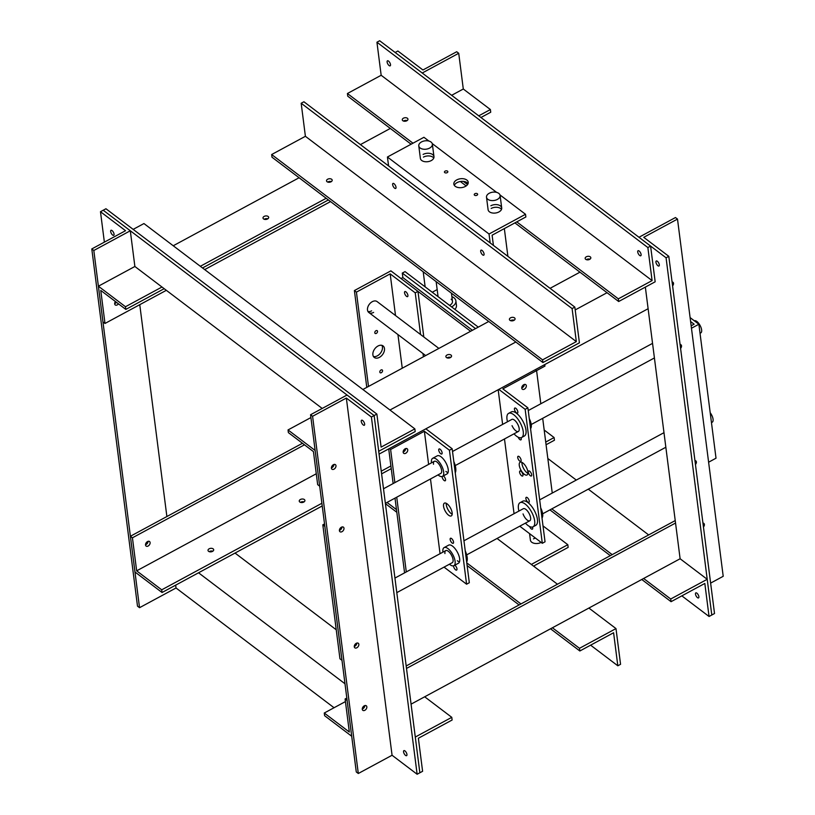 <?xml version="1.0" encoding="UTF-8"?>
<svg xmlns="http://www.w3.org/2000/svg" width="815" height="815" viewBox="0 0 815 815"><rect width="100%" height="100%" fill="white"/><g stroke="black" fill="none" stroke-linecap="round" stroke-linejoin="round"><path stroke-width="1.22" d="M478.273 327.131L405.035 271.619L402.294 273.096L402.865 277.569L401.041 278.557L470.601 331.267M475.532 328.608L402.294 273.096M498.831 389.387L525.155 409.334L527.896 407.846L502.835 388.857L544.95 366.098L544.756 364.56M451.591 306.909A10.279 6.326 -7.3 0 0 455.88 300.878L456.461 305.35A10.279 6.326 172.7 0 1 454.872 309.394M437.166 289.58L432.245 292.249M449.554 305.37A6.856 4.218 -7.3 0 0 452.488 301.316A6.856 4.218 -7.3 0 0 451.164 299.227M455.88 300.878A10.279 6.326 -7.3 0 0 453.904 297.75A10.279 6.326 -7.3 0 0 451.887 296.64M545.734 442.066L554.098 437.543L554.445 440.222L546.07 444.746M544.186 430.035L554.098 437.543M402.865 277.569L472.425 330.289M405.931 291.862A2.853 1.192 61.6 0 1 407.694 294.48A2.853 1.192 61.6 0 1 407.582 296.609A2.853 1.192 61.6 0 1 406.502 296.324A2.853 1.192 61.6 0 1 404.749 293.716A2.853 1.192 61.6 0 1 404.861 291.587A2.853 1.192 61.6 0 1 405.931 291.862M373.647 312.4A6.856 4.574 -52.8 0 1 368.828 312.502A6.856 4.574 -52.8 0 1 367.81 307.153A6.856 4.574 -52.8 0 1 372.282 301.682A6.856 4.574 -52.8 0 1 377.101 301.581L438.888 348.413M381.023 370A1.712 1.141 -52.8 0 1 382.225 369.979A1.712 1.141 -52.8 0 1 382.48 371.314A1.712 1.141 -52.8 0 1 381.369 372.679A1.712 1.141 -52.8 0 1 380.157 372.71A1.712 1.141 -52.8 0 1 379.902 371.365A1.712 1.141 -52.8 0 1 381.023 370M381.889 345.346A7.254 4.839 -52.8 0 1 377.376 355.829A7.254 4.839 -52.8 0 1 373.433 356.501M377.956 346.029A7.254 4.839 -52.8 0 1 383.06 345.917A7.254 4.839 -52.8 0 1 384.14 351.581A7.254 4.839 -52.8 0 1 379.403 357.367A7.254 4.839 -52.8 0 1 374.299 357.469A7.254 4.839 -52.8 0 1 373.219 351.815A7.254 4.839 -52.8 0 1 377.956 346.029M375.99 330.707A1.712 1.141 -52.8 0 1 377.202 330.686A1.712 1.141 -52.8 0 1 377.457 332.021A1.712 1.141 -52.8 0 1 376.336 333.386A1.712 1.141 -52.8 0 1 375.134 333.416A1.712 1.141 -52.8 0 1 374.869 332.072A1.712 1.141 -52.8 0 1 375.99 330.707M417.973 291.383L390.884 270.855L354.393 290.568L356.42 292.116L390.171 273.871L415.232 292.86L417.973 291.383L423.81 336.982M415.232 292.86L420.571 334.527M423.005 353.567L423.413 356.776M371.62 310.861A6.856 4.574 -52.8 0 1 367.973 311.513M354.393 290.568L366.781 387.38M356.42 292.116L368.492 386.453M390.171 273.871L395.509 315.527M397.944 334.578L402.253 368.207M452.519 451.479L511.861 419.409A6.856 2.873 61.6 0 1 518.197 425.216A6.856 2.873 61.6 0 1 518.371 431.461A6.856 2.873 61.6 0 1 512.034 425.654M529.271 418.594A10.279 4.309 61.6 0 1 529.781 419.674A10.279 4.309 61.6 0 1 530.555 428.639M507.49 421.773A13.702 5.736 61.6 0 1 508.601 413.378L511.341 411.901A13.702 5.736 61.6 0 1 524.025 423.515A13.702 5.736 61.6 0 1 524.371 436.015L521.631 437.492A13.702 5.736 61.6 0 1 514 433.825M508.601 413.378A13.702 5.736 61.6 0 1 521.284 424.992A13.702 5.736 61.6 0 1 521.631 437.492M463.949 540.783L523.291 508.713A6.856 2.873 61.6 0 1 530.045 515.569A6.856 2.873 61.6 0 1 529.801 520.765A6.856 2.873 61.6 0 1 523.047 513.908M540.702 507.898A10.279 4.309 61.6 0 1 541.832 510.557A10.279 4.309 61.6 0 1 541.985 517.943M518.921 511.076A13.702 5.736 61.6 0 1 520.031 502.682L522.772 501.205A13.702 5.736 61.6 0 1 536.29 514.907A13.702 5.736 61.6 0 1 535.801 525.318L533.061 526.796A13.702 5.736 61.6 0 1 525.431 523.128M520.031 502.682A13.702 5.736 61.6 0 1 533.55 516.394A13.702 5.736 61.6 0 1 533.061 526.796M522.303 387.634A2.853 1.905 127.2 0 0 524.31 384.476A2.853 1.905 -52.8 0 1 522.303 387.634A2.853 1.905 -52.8 0 1 521.743 387.869A2.853 1.905 127.2 0 0 522.303 387.634M403.7 451.724A2.853 1.905 127.2 0 0 405.717 448.566A2.853 1.905 -52.8 0 1 403.7 451.724A2.853 1.905 -52.8 0 1 403.15 451.958A2.853 1.905 127.2 0 0 403.7 451.724M385.373 503.334L440.834 473.372A6.856 2.873 -118.4 0 0 441.638 470.418A6.856 2.873 -118.4 0 0 438.582 463.674A6.856 2.873 -118.4 0 0 434.314 461.31A6.856 2.873 -118.4 0 0 433.509 464.265M438.012 474.89A10.279 4.309 -118.4 0 0 442.464 476.378A10.279 4.309 -118.4 0 0 443.666 471.956A10.279 4.309 -118.4 0 0 439.081 461.83A10.279 4.309 -118.4 0 0 432.684 458.295A10.279 4.309 -118.4 0 0 431.481 462.716A10.279 4.309 -118.4 0 0 431.492 462.839M455.249 472.781A13.702 5.736 -118.4 0 0 455.738 468.075A13.702 5.736 -118.4 0 0 453.812 461.535M405.738 453.262A2.853 1.905 -52.8 0 1 403.72 453.313A2.853 1.905 -52.8 0 1 403.303 451.082A2.853 1.905 -52.8 0 1 405.167 448.8A2.853 1.905 -52.8 0 1 407.174 448.759A2.853 1.905 -52.8 0 1 407.602 450.99A2.853 1.905 -52.8 0 1 405.738 453.262M454.79 565.202A2.853 1.192 61.6 0 1 454.994 565.345A2.853 1.192 61.6 0 1 456.757 567.953A2.853 1.192 61.6 0 1 456.634 570.082A2.853 1.192 61.6 0 1 455.565 569.807A2.853 1.192 61.6 0 1 453.568 565.824M452.131 543.014A2.853 1.192 61.6 0 1 450.379 540.396A2.853 1.192 61.6 0 1 450.491 538.267A2.853 1.192 61.6 0 1 451.561 538.552A2.853 1.192 61.6 0 1 453.323 541.17A2.853 1.192 61.6 0 1 453.211 543.299A2.853 1.192 61.6 0 1 452.131 543.014M443.36 475.899A2.853 1.192 61.6 0 1 443.564 476.041A2.853 1.192 61.6 0 1 445.326 478.649A2.853 1.192 61.6 0 1 445.204 480.779A2.853 1.192 61.6 0 1 444.134 480.504A2.853 1.192 61.6 0 1 442.138 476.52M440.711 453.711A2.853 1.192 61.6 0 1 438.949 451.092A2.853 1.192 61.6 0 1 439.061 448.973A2.853 1.192 61.6 0 1 440.131 449.248A2.853 1.192 61.6 0 1 441.893 451.867A2.853 1.192 61.6 0 1 441.781 453.996A2.853 1.192 61.6 0 1 440.711 453.711M432.684 458.295L437.248 455.829A10.279 4.309 61.6 0 1 441.109 456.838A10.279 4.309 61.6 0 1 447.435 466.262A10.279 4.309 61.6 0 1 447.017 473.912L442.464 476.378M452.182 514.265A7.254 3.036 61.6 0 1 451.316 513.715A7.254 3.036 61.6 0 1 446.253 503.303M448.576 515.202A7.254 3.036 61.6 0 1 444.104 508.55A7.254 3.036 61.6 0 1 444.399 503.15A7.254 3.036 61.6 0 1 447.119 503.853A7.254 3.036 61.6 0 1 451.591 510.506A7.254 3.036 61.6 0 1 451.296 515.905A7.254 3.036 61.6 0 1 448.576 515.202M444.114 547.599L448.678 545.133A10.279 4.309 61.6 0 1 452.539 546.142A10.279 4.309 61.6 0 1 458.865 555.555A10.279 4.309 61.6 0 1 458.448 563.216L453.894 565.681A10.279 4.309 -118.4 0 0 455.096 561.26A10.279 4.309 -118.4 0 0 450.512 551.134A10.279 4.309 -118.4 0 0 444.114 547.599A10.279 4.309 -118.4 0 0 442.912 552.02A10.279 4.309 -118.4 0 0 442.922 552.142M394.868 482.633L390.619 449.493L389.366 448.545M404.576 572.864L395.01 498.128M393.146 483.56L388.714 448.892M406.298 571.936L396.732 497.201M448.056 472.568A10.279 4.309 61.6 0 1 445.897 471.437M459.487 561.871A10.279 4.309 61.6 0 1 457.327 560.74M425.848 428.822L452.172 448.77L449.442 450.247L424.381 431.257L390.619 449.493M449.442 450.247L466.588 584.202L469.318 582.725L452.172 448.77M440.049 553.691L430.483 478.965M428.619 464.387L424.381 431.257M466.588 584.202L444.032 567.118M523.76 384.711A2.853 1.905 -52.8 0 1 525.767 384.67A2.853 1.905 -52.8 0 1 526.195 386.901A2.853 1.905 -52.8 0 1 524.33 389.173A2.853 1.905 -52.8 0 1 522.323 389.213A2.853 1.905 -52.8 0 1 521.895 386.993A2.853 1.905 -52.8 0 1 523.76 384.711M521.009 471.284A2.853 1.192 -118.4 0 0 519.929 471.009A2.853 1.192 -118.4 0 0 519.817 473.138A2.853 1.192 -118.4 0 0 521.58 475.746A2.853 1.192 -118.4 0 0 522.649 476.031A2.853 1.192 -118.4 0 0 522.761 473.902A2.853 1.192 -118.4 0 0 521.009 471.284M519.124 456.594A2.853 1.192 -118.4 0 0 518.055 456.308A2.853 1.192 -118.4 0 0 517.933 458.438A2.853 1.192 -118.4 0 0 519.695 461.056A2.853 1.192 -118.4 0 0 520.765 461.331A2.853 1.192 -118.4 0 0 520.887 459.202A2.853 1.192 -118.4 0 0 519.124 456.594M529.719 471.253A2.853 1.192 -118.4 0 0 528.65 470.968A2.853 1.192 -118.4 0 0 528.528 473.097A2.853 1.192 -118.4 0 0 530.29 475.716A2.853 1.192 -118.4 0 0 531.36 476.001A2.853 1.192 -118.4 0 0 531.472 473.872A2.853 1.192 -118.4 0 0 529.719 471.253M515.854 408.325A2.853 1.192 -118.4 0 0 514.785 408.05A2.853 1.192 -118.4 0 0 514.662 410.179A2.853 1.192 -118.4 0 0 516.425 412.798A2.853 1.192 -118.4 0 0 517.494 413.073A2.853 1.192 -118.4 0 0 517.617 410.943A2.853 1.192 -118.4 0 0 515.854 408.325M518.187 437.217A2.853 1.192 -118.4 0 0 519.858 439.58A2.853 1.192 -118.4 0 0 520.928 439.866A2.853 1.192 -118.4 0 0 521.04 437.716M527.285 497.629A2.853 1.192 -118.4 0 0 526.215 497.354A2.853 1.192 -118.4 0 0 526.093 499.483A2.853 1.192 -118.4 0 0 527.855 502.101A2.853 1.192 -118.4 0 0 528.925 502.376A2.853 1.192 -118.4 0 0 529.047 500.247A2.853 1.192 -118.4 0 0 527.285 497.629M529.618 526.521A2.853 1.192 -118.4 0 0 531.288 528.884A2.853 1.192 -118.4 0 0 532.358 529.169A2.853 1.192 -118.4 0 0 532.47 527.02M522.843 462.94A7.254 3.036 -118.4 0 0 520.123 462.227A7.254 3.036 -118.4 0 0 519.827 467.637A7.254 3.036 -118.4 0 0 524.289 474.279A7.254 3.036 -118.4 0 0 527.02 474.992A7.254 3.036 -118.4 0 0 527.315 469.583A7.254 3.036 -118.4 0 0 522.843 462.94M521.977 462.39A7.254 3.036 -118.4 0 0 527.03 472.802A7.254 3.036 -118.4 0 0 527.896 473.352M540.824 403.751L536.586 370.621L535.323 369.664M542.688 418.319L552.254 493.055M498.179 389.733L502.621 424.401M504.485 438.969L514.051 513.705M519.756 526.195L542.301 543.289L545.041 541.802L527.896 407.846M525.155 409.334L542.301 543.289M396.803 592.637L452.264 562.676A6.856 2.873 -118.4 0 0 453.069 559.722A6.856 2.873 -118.4 0 0 450.012 552.977A6.856 2.873 -118.4 0 0 445.744 550.614A6.856 2.873 -118.4 0 0 444.939 553.568M466.679 562.085A13.702 5.736 -118.4 0 0 467.168 557.379A13.702 5.736 -118.4 0 0 465.243 550.838M449.442 564.194A10.279 4.309 -118.4 0 0 453.894 565.681M514.214 320.203A2.853 1.752 -7.3 0 0 510.598 320.672A2.853 1.752 172.7 0 1 510.883 320.499A2.853 1.752 172.7 0 1 514.214 320.203M451.001 355.055A2.853 1.752 -7.3 0 0 447.72 354.719A2.853 1.752 -7.3 0 0 445.887 356.654A2.853 1.752 -7.3 0 0 446.437 357.52A2.853 1.752 -7.3 0 0 449.717 357.866A2.853 1.752 -7.3 0 0 451.551 355.931A2.853 1.752 -7.3 0 0 451.001 355.055M450.705 357.398A2.853 1.752 -7.3 0 0 447.078 357.856M288.378 432.612L288.031 429.933L315.13 450.471L319.704 486.188L317.667 484.65L313.439 451.602L288.378 432.612M579.964 272.169L550.074 288.327M488.735 321.477L362.879 389.488M310.912 417.565L288.031 429.933M607.053 292.707L575.196 309.924M515.824 342.005L389.978 410.016M331.399 467.861A2.853 1.905 127.2 0 0 333.967 464.479A2.853 1.905 -52.8 0 1 331.96 467.627A2.853 1.905 -52.8 0 1 331.399 467.861M648.119 308.712L379.077 454.098M362.268 708.979A2.853 1.905 127.2 0 0 364.825 705.596A2.853 1.905 -52.8 0 1 362.818 708.744A2.853 1.905 -52.8 0 1 362.268 708.979M345.102 698.975L349.329 732.023L324.268 713.023L324.615 715.702L351.703 736.24L347.129 700.513L345.102 698.975L346.813 698.048M324.268 713.023L345.438 701.583M411.076 704.15L680.118 558.754L707.216 579.292L711.79 615.009L709.05 616.486L704.822 583.448L671.061 601.684L670.725 599.005L707.216 579.292M406.502 668.432L675.553 523.036M406.186 665.967L675.238 520.571M579.842 650.991L579.496 648.312L615.987 628.589L620.561 664.307L617.821 665.794L613.593 632.746L579.842 650.991L550.543 628.783M387.023 502.447L396.477 509.609M466.781 562.89L520.958 603.946M552.407 627.774L579.496 648.312M385.413 503.639L396.824 512.289M467.127 565.569L519.094 604.954M543.004 525.899L567.811 544.705L531.319 564.428L497.058 538.46L557.45 584.223M588.899 608.061L615.987 628.589M590.61 645.164L617.821 665.794M710.201 412.716A6.856 2.873 61.6 0 1 712.259 422.17L711.464 422.598M586.352 259.649A2.853 1.752 172.7 0 1 586.647 259.476A2.853 1.752 172.7 0 1 589.979 259.18M589.683 259.364A2.853 1.752 172.7 0 1 586.82 259.781A2.853 1.752 172.7 0 1 585.16 258.437A2.853 1.752 172.7 0 1 586.301 256.796A2.853 1.752 172.7 0 1 589.174 256.379A2.853 1.752 172.7 0 1 590.824 257.713A2.853 1.752 172.7 0 1 589.683 259.364M403.476 121.058A2.853 1.752 172.7 0 1 403.771 120.875A2.853 1.752 172.7 0 1 407.103 120.589M406.817 120.763A2.853 1.752 172.7 0 1 403.945 121.18A2.853 1.752 172.7 0 1 402.284 119.846A2.853 1.752 172.7 0 1 403.425 118.195A2.853 1.752 172.7 0 1 406.298 117.788A2.853 1.752 172.7 0 1 407.948 119.122A2.853 1.752 172.7 0 1 406.817 120.763M390.507 64.609A2.853 1.192 61.6 0 1 390.171 65.832A2.853 1.192 61.6 0 1 388.388 64.854A2.853 1.192 61.6 0 1 387.115 62.042A2.853 1.192 61.6 0 1 387.451 60.809A2.853 1.192 61.6 0 1 389.224 61.797A2.853 1.192 61.6 0 1 390.507 64.609M641.11 254.535A2.853 1.192 61.6 0 1 640.773 255.757A2.853 1.192 61.6 0 1 639.001 254.779A2.853 1.192 61.6 0 1 637.717 251.967A2.853 1.192 61.6 0 1 638.053 250.735A2.853 1.192 61.6 0 1 639.836 251.723A2.853 1.192 61.6 0 1 641.11 254.535M412.981 143.206L347.414 93.511L347.75 96.19L411.117 144.214M618.677 301.519L655.168 281.796L650.594 246.079L647.864 247.556L652.092 280.594L618.33 298.84L618.677 301.519L514.917 222.882M466.16 185.932L460.322 181.511M618.33 298.84L516.781 221.874M467.565 184.577L463.368 181.388M650.594 246.079L379.668 40.75L376.938 42.227L381.165 75.275L347.414 93.511M647.864 247.556L376.938 42.227M652.092 280.594L381.165 75.275M484.069 253.954A2.853 1.192 61.6 0 1 483.733 255.187A2.853 1.192 61.6 0 1 481.96 254.209A2.853 1.192 61.6 0 1 480.687 251.387A2.853 1.192 61.6 0 1 481.023 250.164A2.853 1.192 61.6 0 1 482.796 251.142A2.853 1.192 61.6 0 1 484.069 253.954M396.019 187.226A2.853 1.192 61.6 0 1 395.683 188.459A2.853 1.192 61.6 0 1 393.91 187.47A2.853 1.192 61.6 0 1 392.636 184.659A2.853 1.192 61.6 0 1 392.973 183.436A2.853 1.192 61.6 0 1 394.745 184.414A2.853 1.192 61.6 0 1 396.019 187.226M513.929 320.387A2.853 1.752 172.7 0 1 511.056 320.794A2.853 1.752 172.7 0 1 509.406 319.46A2.853 1.752 172.7 0 1 510.547 317.819A2.853 1.752 172.7 0 1 513.409 317.402A2.853 1.752 172.7 0 1 515.07 318.736A2.853 1.752 172.7 0 1 513.929 320.387M327.722 182.081A2.853 1.752 172.7 0 1 328.007 181.898A2.853 1.752 172.7 0 1 331.338 181.613A2.853 1.752 -7.3 0 0 327.722 182.081M331.053 181.786A2.853 1.752 172.7 0 1 328.19 182.203A2.853 1.752 172.7 0 1 326.53 180.869A2.853 1.752 172.7 0 1 327.671 179.219A2.853 1.752 172.7 0 1 330.533 178.801A2.853 1.752 172.7 0 1 332.194 180.146A2.853 1.752 172.7 0 1 331.053 181.786M271.65 154.534L271.996 157.214L542.922 362.543L579.414 342.82L574.84 307.102L303.913 101.773L301.173 103.25L305.401 136.299L271.65 154.534L542.576 359.863L542.922 362.543M574.84 307.102L572.099 308.579L301.173 103.25M572.099 308.579L576.327 341.617L305.401 136.299M576.327 341.617L542.576 359.863M339.407 530.371A2.853 1.905 127.2 0 0 339.957 530.147A2.853 1.905 127.2 0 0 341.974 526.989A2.853 1.905 -52.8 0 1 339.957 530.147A2.853 1.905 -52.8 0 1 339.407 530.371M354.26 646.468A2.853 1.905 127.2 0 0 354.82 646.234A2.853 1.905 127.2 0 0 356.827 643.086A2.853 1.905 -52.8 0 1 354.82 646.234A2.853 1.905 -52.8 0 1 354.26 646.468M339.957 658.785L341.984 660.333L324.839 526.378L322.811 524.829L339.957 658.785M324.533 523.902L322.811 524.829M488.501 199.726A6.856 4.218 -7.3 0 0 496.162 199.96A6.856 4.218 -7.3 0 0 500.104 195.478A6.856 4.218 -7.3 0 0 498.118 192.961A6.856 4.218 -7.3 0 0 490.447 192.727A6.856 4.218 -7.3 0 0 486.504 197.21A6.856 4.218 -7.3 0 0 488.501 199.726M529.567 533.631L530.402 540.141A6.856 4.218 -7.3 0 0 534.314 543.33A6.856 4.218 -7.3 0 0 541.14 542.413M567.811 544.705L568.157 547.385L534.406 565.63L534.559 566.883M535.435 538.083A6.856 4.218 -7.3 0 0 533.479 538.868M418.778 145.885A6.856 4.218 -7.3 0 0 420.764 148.391A6.856 4.218 -7.3 0 0 428.435 148.625A6.856 4.218 -7.3 0 0 432.368 144.143A6.856 4.218 -7.3 0 0 430.381 141.627A6.856 4.218 -7.3 0 0 422.71 141.392A6.856 4.218 -7.3 0 0 418.778 145.885L420.377 158.385A6.856 4.218 -7.3 0 0 424.35 161.594A6.856 4.218 -7.3 0 0 431.237 160.596A6.856 4.218 -7.3 0 0 433.967 156.643A6.856 4.218 -7.3 0 0 429.994 153.434A6.856 4.218 -7.3 0 0 423.107 154.432M486.504 197.21L488.104 209.72A6.856 4.218 -7.3 0 0 492.087 212.929A6.856 4.218 -7.3 0 0 498.974 211.92A6.856 4.218 -7.3 0 0 501.704 207.978A6.856 4.218 -7.3 0 0 497.731 204.769A6.856 4.218 -7.3 0 0 490.844 205.767M474.921 193.705A1.712 1.049 -7.3 0 0 474.238 194.693A1.712 1.049 -7.3 0 0 475.237 195.488A1.712 1.049 -7.3 0 0 476.958 195.243A1.712 1.049 -7.3 0 0 477.641 194.255A1.712 1.049 -7.3 0 0 476.643 193.45A1.712 1.049 -7.3 0 0 474.921 193.705M456.736 179.921A7.254 4.462 -7.3 0 0 453.843 184.098A7.254 4.462 -7.3 0 0 458.05 187.501A7.254 4.462 -7.3 0 0 465.345 186.441A7.254 4.462 -7.3 0 0 468.228 182.254A7.254 4.462 -7.3 0 0 464.03 178.862A7.254 4.462 -7.3 0 0 456.736 179.921M468.065 183.64A7.254 4.462 -7.3 0 0 457.083 182.601A7.254 4.462 -7.3 0 0 454.352 185.392M445.122 171.119A1.712 1.049 -7.3 0 0 444.44 172.108A1.712 1.049 -7.3 0 0 445.428 172.902A1.712 1.049 -7.3 0 0 447.15 172.658A1.712 1.049 -7.3 0 0 447.843 171.67A1.712 1.049 -7.3 0 0 446.844 170.865A1.712 1.049 -7.3 0 0 445.122 171.119M490.172 242.931L489.031 234.007L525.522 214.284L525.869 216.963L492.107 235.199L493.411 245.386M388.582 165.934L387.431 157.01L489.031 234.007M387.431 157.01L423.922 137.287L428.884 141.046M432.235 143.583L496.62 192.381M499.962 194.917L525.522 214.284M433.784 158.029A6.856 4.218 -7.3 0 0 423.454 157.112M501.51 209.363A6.856 4.218 -7.3 0 0 491.18 208.446M212.837 551.195A2.853 1.752 -7.3 0 0 209.506 551.48A2.853 1.752 -7.3 0 0 209.211 551.653A2.853 1.752 172.7 0 1 212.837 551.195M451.775 717.332L415.283 737.045L419.857 772.773L422.598 771.296L418.37 738.247L452.121 720.012L451.775 717.332L424.686 696.794M336.238 629.771L235.036 553.069M344.99 683.775L198.544 572.792M334.048 707.736L176.03 587.982L139.538 607.695L137.501 606.156L91.789 248.942L93.817 250.49L139.538 607.695M341.984 531.686A2.853 1.905 -52.8 0 1 339.977 531.726A2.853 1.905 -52.8 0 1 339.549 529.495A2.853 1.905 -52.8 0 1 341.414 527.213A2.853 1.905 -52.8 0 1 343.431 527.173A2.853 1.905 -52.8 0 1 343.849 529.404A2.853 1.905 -52.8 0 1 341.984 531.686M356.848 647.772A2.853 1.905 -52.8 0 1 354.841 647.823A2.853 1.905 -52.8 0 1 354.413 645.592A2.853 1.905 -52.8 0 1 356.277 643.31A2.853 1.905 -52.8 0 1 358.284 643.269A2.853 1.905 -52.8 0 1 358.712 645.5A2.853 1.905 -52.8 0 1 356.848 647.772M364.845 710.293A2.853 1.905 -52.8 0 1 362.838 710.334A2.853 1.905 -52.8 0 1 362.41 708.103A2.853 1.905 -52.8 0 1 364.274 705.821A2.853 1.905 -52.8 0 1 366.292 705.78A2.853 1.905 -52.8 0 1 366.709 708.011A2.853 1.905 -52.8 0 1 364.845 710.293M333.987 469.165A2.853 1.905 -52.8 0 1 331.98 469.216A2.853 1.905 -52.8 0 1 331.552 466.985A2.853 1.905 -52.8 0 1 333.416 464.703A2.853 1.905 -52.8 0 1 335.423 464.662A2.853 1.905 -52.8 0 1 335.851 466.893A2.853 1.905 -52.8 0 1 333.987 469.165M363.245 424.961A2.853 1.192 61.6 0 1 361.483 422.353A2.853 1.192 61.6 0 1 361.595 420.224A2.853 1.192 61.6 0 1 362.675 420.499A2.853 1.192 61.6 0 1 364.427 423.117A2.853 1.192 61.6 0 1 364.315 425.247A2.853 1.192 61.6 0 1 363.245 424.961M405.534 755.383A2.853 1.192 61.6 0 1 403.771 752.775A2.853 1.192 61.6 0 1 403.894 750.646A2.853 1.192 61.6 0 1 404.963 750.921A2.853 1.192 61.6 0 1 406.726 753.539A2.853 1.192 61.6 0 1 406.603 755.668A2.853 1.192 61.6 0 1 405.534 755.383M312.583 416.282L310.556 414.743L347.047 395.02L374.136 415.558L371.406 417.036L346.344 398.046L312.583 416.282L358.305 773.496L356.277 771.958L310.556 414.743M371.406 417.036L417.127 774.25L419.857 772.773L374.136 415.558L376.876 414.081L381.104 447.119L414.855 428.884L415.202 431.563L378.71 451.276L374.136 415.558L103.21 210.229L100.479 211.717L104.371 242.147M417.127 774.25L392.066 755.261L346.344 398.046M392.066 755.261L358.305 773.496M708.612 462.207L716.018 458.203L698.873 324.248L690.101 317.595M691.466 328.251L698.873 324.248M690.611 321.538L694.105 324.187L691.151 325.776M304.362 499.554A2.853 1.752 172.7 0 1 304.912 500.42A2.853 1.752 172.7 0 1 303.078 502.356A2.853 1.752 172.7 0 1 299.798 502.02A2.853 1.752 172.7 0 1 299.248 501.144A2.853 1.752 172.7 0 1 301.081 499.208A2.853 1.752 172.7 0 1 304.362 499.554M213.133 548.852A2.853 1.752 172.7 0 1 213.683 549.728A2.853 1.752 172.7 0 1 211.849 551.663A2.853 1.752 172.7 0 1 208.569 551.317A2.853 1.752 172.7 0 1 208.019 550.451A2.853 1.752 172.7 0 1 209.852 548.515A2.853 1.752 172.7 0 1 213.133 548.852M148.086 541.333A2.853 1.905 -52.8 0 1 145.528 544.715A2.853 1.905 127.2 0 0 146.079 544.491A2.853 1.905 127.2 0 0 148.086 541.333M150.103 542.566A2.853 1.905 -52.8 0 1 148.768 545.571A2.853 1.905 -52.8 0 1 146.099 546.07A2.853 1.905 -52.8 0 1 145.539 545.031A2.853 1.905 -52.8 0 1 146.883 542.026A2.853 1.905 -52.8 0 1 149.553 541.517A2.853 1.905 -52.8 0 1 150.103 542.566M161.716 589.826L162.053 592.505L134.964 571.977L130.39 536.26L132.427 537.798L136.655 570.836L161.716 589.826L321.884 503.273M391.241 468.656L381.603 473.861M322.231 505.952L162.053 592.505M390.894 465.976L381.257 471.182M300.44 502.356A2.853 1.752 172.7 0 1 304.056 501.897M302.447 443.279L130.39 536.26M304.484 444.817L132.427 537.798M316.271 473.77L136.655 570.836M263.561 218.929A2.853 1.752 -7.3 0 0 266.841 219.266A2.853 1.752 -7.3 0 0 268.675 217.33A2.853 1.752 -7.3 0 0 268.125 216.464A2.853 1.752 -7.3 0 0 264.844 216.118A2.853 1.752 -7.3 0 0 263.011 218.053A2.853 1.752 -7.3 0 0 263.561 218.929M118.47 303.842A2.853 1.905 -52.8 0 1 115.241 304.953A2.853 1.905 -52.8 0 1 114.681 303.913A2.853 1.905 -52.8 0 1 115.435 301.54M480.952 117.503L490.732 112.215L490.386 109.536L463.297 89.008L458.723 53.281L422.231 73.004L395.143 52.476L397.873 50.999L422.934 69.988L456.695 51.742L458.723 53.281M125.479 306.735L98.391 286.208L102.965 321.925L104.992 323.463L100.765 290.425L125.826 309.415L125.479 306.735L161.971 287.023M200.327 266.291L326.183 198.279M387.512 165.129L388.409 164.65M478.741 115.832L490.386 109.536M125.826 309.415L164.182 288.693M202.528 267.962L328.384 199.95M98.391 286.208L134.883 266.485L322.2 408.447M173.228 245.763L299.085 177.751M360.424 144.601L390.314 128.444M403.812 121.15L405.147 120.437M451.653 95.304L463.297 89.008M116.433 302.304A2.853 1.905 -52.8 0 1 114.66 303.598A2.853 1.905 127.2 0 0 115.221 303.374A2.853 1.905 127.2 0 0 116.433 302.304M104.992 323.463L166.331 290.323M204.687 269.592L330.533 201.58M267.829 218.807A2.853 1.752 -7.3 0 0 264.203 219.266M695.48 594.115A2.853 1.192 61.6 0 1 695.816 592.882A2.853 1.192 61.6 0 1 697.589 593.87A2.853 1.192 61.6 0 1 698.873 596.682A2.853 1.192 61.6 0 1 698.536 597.904A2.853 1.192 61.6 0 1 696.754 596.926A2.853 1.192 61.6 0 1 695.48 594.115M551.796 508.876L612.177 554.638M643.626 578.477L670.725 599.005M549.931 509.884L610.313 555.647M641.772 579.485L671.061 601.684M547.833 458.499L576.286 480.066M588.287 489.163L648.669 534.925M681.839 595.867L709.05 616.486M112.062 230.574A2.853 1.192 61.6 0 1 113.825 233.192A2.853 1.192 61.6 0 1 113.713 235.321A2.853 1.192 61.6 0 1 112.633 235.036A2.853 1.192 61.6 0 1 110.881 232.428A2.853 1.192 61.6 0 1 110.993 230.299A2.853 1.192 61.6 0 1 112.062 230.574M93.817 250.49L130.308 230.767L134.883 266.485M139.762 304.678L166.881 516.537M175.663 585.16L176.03 587.982M130.308 230.767L103.21 210.229L105.95 208.752L376.876 414.081M100.479 211.717L125.541 230.706L91.789 248.942M133.161 229.372L143.939 223.555L414.855 428.884M425.145 286.86L423.219 271.823M694.951 460.587A2.853 1.905 -52.8 0 1 695.827 460.862A2.853 1.905 -52.8 0 1 695.45 464.499M680.087 344.49A2.853 1.905 -52.8 0 1 680.963 344.765A2.853 1.905 -52.8 0 1 680.586 348.402M672.09 281.98A2.853 1.905 -52.8 0 1 672.966 282.255A2.853 1.905 -52.8 0 1 672.589 285.892M702.948 523.098A2.853 1.905 -52.8 0 1 703.824 523.373A2.853 1.905 -52.8 0 1 703.447 527.01M657.338 261.258A2.853 1.192 -118.4 0 0 656.258 260.983A2.853 1.192 -118.4 0 0 656.146 263.113A2.853 1.192 -118.4 0 0 657.909 265.731A2.853 1.192 -118.4 0 0 658.978 266.006A2.853 1.192 -118.4 0 0 659.091 263.877A2.853 1.192 -118.4 0 0 657.338 261.258M677.499 219.082L675.462 217.544L638.97 237.267L666.069 257.795L711.79 615.009L714.521 613.532L668.799 256.317L643.738 237.328L677.499 219.082L723.211 576.297L710.629 583.102M645.348 287.104L680.118 558.754M666.069 257.795L668.799 256.317M694.329 320.804A6.856 2.873 61.6 0 1 697.569 322.068A6.856 2.873 61.6 0 1 701.267 328.262A6.856 2.873 61.6 0 1 700.829 332.866L700.034 333.294M425.644 355.564L368.828 312.502M665.845 447.252L542.658 513.817M529.801 520.765L466.669 554.883M663.981 432.673L539.673 499.86M445.744 550.614L394.939 578.069M500.104 195.478L501.704 207.978M504.342 228.597L507.898 256.368M432.368 144.143L433.967 156.643M451.449 293.217L452.488 301.316M436.147 281.623L438.073 296.67M654.414 357.948L531.227 424.513M518.371 431.461L455.239 465.579M652.55 343.37L528.242 410.556M434.314 461.31L383.508 488.766"/></g></svg>
